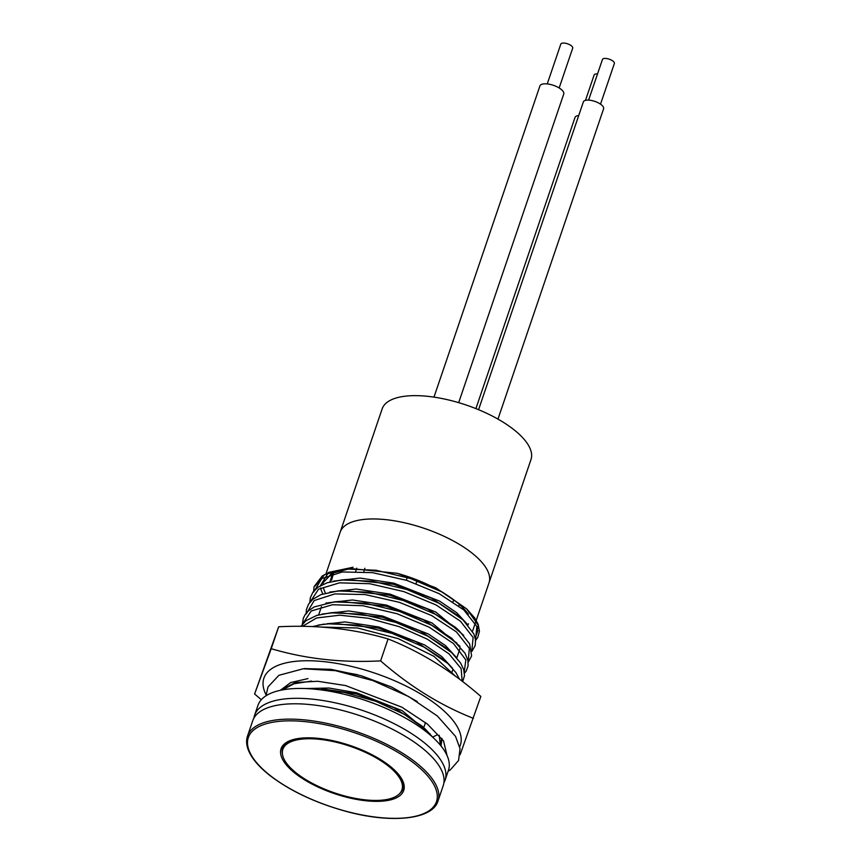 <?xml version="1.0" encoding="UTF-8"?>
<svg xmlns="http://www.w3.org/2000/svg" width="861" height="861" viewBox="0 0 861 861"><rect width="100%" height="100%" fill="white"/><g stroke="black" fill="none" stroke-linecap="round" stroke-linejoin="round"><path stroke-width="1.29" d="M468.373 614.227A78.609 30.716 -161.2 0 0 397.201 573.297L350.513 568.518L332.109 573.286L322.918 582.886L333.132 571.822L353.064 567.248L328.525 572.425L320.346 585.76M459.193 616.379L431.135 597.975L393.477 584.264L346.779 579.496L341.58 579.97L372.382 581.207L406.93 589.537L439.088 603.303L463.024 619.92L459.193 616.379M455.491 627.346L427.411 608.931L389.742 595.231L343.108 590.452L337.91 590.926L368.777 592.174L403.335 600.537L435.386 614.291L459.322 630.898L455.491 627.346M464.456 673.291L466.253 670.967L468.104 665.811L467.9 660.505L465.123 653.381L451.724 638.259L423.634 619.877L386.008 606.198L339.471 601.408L334.283 601.882L365.086 603.141L399.547 611.471L431.576 625.215L456.847 643.038M451.724 652.67L447.892 649.129L419.813 630.801L382.273 617.165L335.833 612.354L330.646 612.828L361.372 614.119L395.845 622.438L427.788 636.15L451.724 652.67L460.624 663.078L463.681 669.535L464.51 675.616L462.701 681.621M444.082 660.021L416.014 641.736L378.549 628.121L332.163 623.31L326.986 623.773L357.724 625.097L392.056 633.373L423.956 647.052L447.903 663.551L444.082 660.021M314.566 689.166L344.292 692.405L375.794 701.284L404.336 714.339L425.743 729.536L421.912 725.984L393.832 707.581L356.163 693.88L321.497 688.757M475.197 637.818L477.93 630.65M315.287 585.867L324.705 574.578L345.304 568.992L376.171 570.262L410.643 578.57L442.726 592.293L466.694 608.91L435.666 587.74L397.298 573.329M432.868 737.35L425.743 729.536L432.792 737.285M280.309 690.328L290.684 682.547L307.947 678.608M441.628 738.232L440.272 745.056M303.987 668.728L304.988 668.545M324.177 624.074L312.392 626.593M313.587 592.142L314.071 586.642L322.283 575.912L329.505 572.307L350.513 568.518M475.25 640.81L477.704 637.549L479.426 631.274L478.189 624.376L474.755 617.972L466.694 608.91L478.35 625.387L475.347 638.453M326.007 573.792L382.155 408.878A78.609 30.716 18.8 0 1 439.584 398.062A78.609 30.716 18.8 0 1 519.011 434.052A78.609 30.716 18.8 0 1 530.989 459.548L489.005 582.843A78.609 30.716 -161.2 0 0 413.614 525.081A78.609 30.716 -161.2 0 0 340.17 532.173A78.609 30.716 18.8 0 1 397.61 521.368A78.609 30.716 18.8 0 1 477.026 557.358A78.609 30.716 18.8 0 1 489.005 582.843L476.23 620.394M475.573 639.863L476.833 626.431L463.864 609.986L439.045 593.606L406.661 580.346L372.436 572.64L342.28 571.973L321.659 578.657L313.985 591.55M471.839 650.851L473.13 637.506L460.441 621.212L435.967 604.906L403.82 591.593L369.735 583.726L339.578 582.832L318.581 589.172L310.294 601.774M468.115 661.829L469.353 648.365L456.47 631.952L431.695 615.583L399.321 602.313L365.032 594.553L334.886 593.907L314.2 600.548L306.538 613.462M464.079 673.173L465.833 659.924L453.575 643.63L429.198 627.206L397.125 613.753L362.901 605.735L332.529 604.723L311.23 610.987L302.868 623.612M462.163 681.212L461.141 668.599L449.033 653.876L427.357 639.196L399.267 626.7L368.583 618.284L339.664 615.195L316.536 617.994L302.469 626.356M455.555 676.262L433.976 656.34L398.277 638.658L357.476 627.97L321.562 627.077M357.606 674.712L339.051 671.311M440.358 745.152L439.196 735.272M311.553 681.073L294.042 683.763L282.193 689.952M247.516 736.069L252.736 720.722A100.619 39.315 18.8 0 1 346.617 711.595A100.619 39.315 18.8 0 1 443.243 785.576L438.023 800.924A100.619 39.315 -161.2 0 0 341.397 726.942A100.619 39.315 -161.2 0 0 247.516 736.069C245.633 741.698 246.72 748.015 250.777 755.022C254.824 761.92 261.41 768.905 270.515 775.976C290.179 790.818 314.599 802.409 343.787 810.739C390.334 824.031 432.696 819.758 438.023 800.924M343.27 796.339A64.779 25.313 -161.2 0 0 401.377 778.322A64.779 25.313 -161.2 0 0 350.545 745.637A64.779 25.313 -161.2 0 0 290.329 740.525A64.779 25.313 -161.2 0 0 288.317 767.14A64.779 25.313 -161.2 0 0 343.27 796.339M399.343 793.907A63.52 24.818 -161.2 0 0 402.894 788.967A63.52 24.818 -161.2 0 0 400.978 777.687M291.04 740.256A63.52 24.818 -161.2 0 0 282.634 748.026A63.52 24.818 -161.2 0 0 282.44 754.107M323.758 580.4A78.609 30.716 -161.2 0 0 323.542 581.089M323.392 581.692A78.609 30.716 -161.2 0 0 323.101 584.35M323.445 587.622A78.609 30.716 -161.2 0 0 325.458 593.111M320.626 587.966L321.056 589.677M321.185 590.119L322.778 593.95M467.437 624.397L456.653 612.677L439.551 601.096L393.843 583.166L359.973 578.065L333.476 581.121M463.67 635.31L435.763 612.02L390.108 594.122L356.206 589.021L329.677 592.099M459.946 646.277L432.05 622.987L386.385 605.079L352.418 599.977L325.878 603.087M456.255 657.298L445.471 645.578L428.369 633.987L382.65 616.045L348.64 610.944L322.1 614.065M452.552 668.297L441.779 656.566L424.667 644.954L378.915 627.002L344.895 621.9L318.333 625.032M430.091 733.949L402.195 710.669L356.529 692.761L328.956 688.036L305.289 688.542M266.027 694.773A103.772 40.542 18.8 0 1 376.149 673.593A103.772 40.542 18.8 0 1 459.699 746.713M304.32 668.599L330.882 669.32L361.297 675.756L391.486 686.981L417.241 701.554M261.324 699.713L254.598 693.988L271.226 648.699C305.59 658.902 342.065 662.959 380.616 660.871L388.074 638.948C420.911 651.938 451.831 671.096 480.836 696.42L460.129 754.688M380.616 660.871C409.685 686.303 440.606 705.46 473.378 718.332M254.598 693.988L278.684 626.776C317.214 624.763 353.677 628.821 388.074 638.948M271.226 648.699L278.684 626.776M436.785 735.09L432.674 737.091M292.439 769.723A62.885 24.571 18.8 0 1 282.86 749.328A62.885 24.571 18.8 0 1 350.309 746.336A62.885 24.571 18.8 0 1 401.926 789.86A62.885 24.571 18.8 0 1 375.74 800.439A62.885 24.571 18.8 0 1 292.439 769.723M355.658 571.639L356.691 568.174M364.849 568.282L363.848 571.618M406.37 580.056L407.597 576.504M417.262 580.045L416.078 583.478M452.994 601.774L453.736 599.859M459.387 604.465L458.827 605.907M467.943 624.978L468.266 624.279M333.702 572.511L331.56 580.249M331.388 577.516L332.626 573.028M253.93 718.074A100.619 39.315 18.8 0 1 254.598 715.243A100.619 39.315 18.8 0 1 324.382 700.757A100.619 39.315 18.8 0 1 425.237 743.506A100.619 39.315 18.8 0 1 445.105 780.098A100.619 39.315 18.8 0 1 443.921 782.757M254.598 715.243L257.956 705.385A100.619 39.315 18.8 0 1 327.74 690.888A100.619 39.315 18.8 0 1 428.606 733.647A100.619 39.315 18.8 0 1 448.463 770.24L445.105 780.098M600.515 104.17L614.356 63.52A6.285 2.454 -161.2 0 0 606.618 58.537A6.285 2.454 -161.2 0 0 602.452 59.474L588.612 100.113M478.576 409.696L583.36 101.889A10.687 4.176 18.8 0 1 592.616 100.737A10.687 4.176 18.8 0 1 603.227 106.807A10.687 4.176 18.8 0 1 603.604 108.787L497.959 419.103M578.689 115.611A10.687 4.176 -161.2 0 0 575.051 117.387L475.907 408.609M597.523 73.928A6.285 2.454 -161.2 0 0 596.759 73.906A6.285 2.454 -161.2 0 0 594.144 74.961L585.502 100.35M458.676 402.657L563.74 94.032A12.581 4.918 -161.2 0 0 553.419 85.325A12.581 4.918 -161.2 0 0 539.922 85.928L433.976 397.136M559.155 87.973L572.705 48.162A6.285 2.454 -161.2 0 0 569.928 44.847A6.285 2.454 -161.2 0 0 563.417 43.05A6.285 2.454 -161.2 0 0 560.802 44.105L547.252 83.915M343.743 810.631A99.359 38.82 -161.2 0 0 423.892 771.865A99.359 38.82 -161.2 0 0 259.548 726.286A99.359 38.82 -161.2 0 0 343.743 810.631M332.97 572.856L329.871 581.961M321.454 606.682L318.667 614.872M468.438 623.762L467.997 625.043M460.097 648.268L456.804 657.933M452.628 670.202L451.551 673.377M471.903 651.4L475.143 645.728L475.616 640.283L473.905 634.03L463.024 619.92M309.809 602.356L310.347 597.652L312.952 592.164L318.096 587.18L327.115 582.789L341.58 579.97M468.169 662.357L471.624 655.942L469.643 643.877L459.322 630.898M306.118 614.076L306.408 609.577L308.572 604.121L313.027 599.138L321.045 594.596L337.91 590.926M302.372 624.214L303.32 618.241L305.203 614.496L308.313 610.912L314.265 606.908L334.283 601.882M300.92 626.334L305.946 620.716L316.762 615.421L330.646 612.828M459.505 679.189L455.975 672.656L447.903 663.551M303.955 668.739L304.955 668.545M441.004 745.949L442.016 738.76M425.506 722.551L424.107 726.641M475.929 621.287L472.592 631.07M448.14 771.208L450.174 770.025L458.536 760.532L460.054 748.715L455.534 736.413L437.366 715.997L408.771 696.624L372.759 680.545L335.456 670.665L303.212 668.782L278.899 675.304L268.019 686.927L265.963 695.828M447.031 755.484L443.533 740.912L427.508 724.155L401.893 707.193L345.595 685.56L317.698 681.266L295.42 682.515L280.525 690.274M284.356 744.937L282.86 749.328M403.422 785.469L401.926 789.86"/></g></svg>
